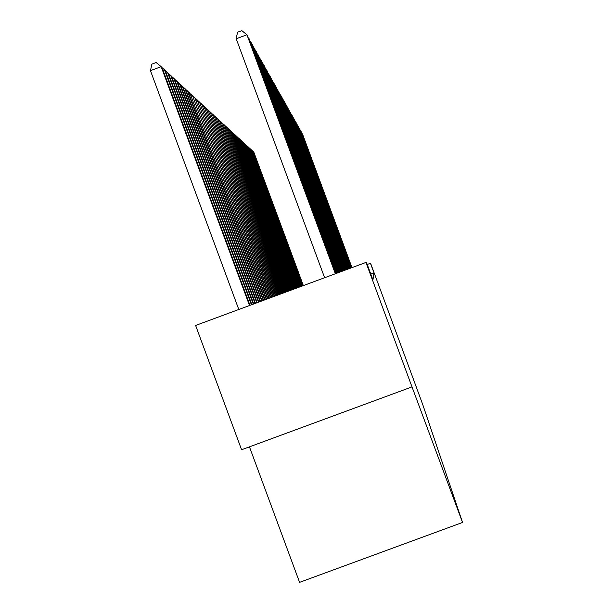<?xml version="1.0" encoding="UTF-8"?>
<svg xmlns="http://www.w3.org/2000/svg" width="613" height="613" viewBox="0 0 613 613"><rect width="100%" height="100%" fill="white"/><g stroke="black" fill="none" stroke-linecap="round" stroke-linejoin="round"><path stroke-width="0.92" d="M249.453 446.846L299.581 582.35L462.539 522.46L422.801 404.733L393.967 326.499L370.581 263.276L367.225 264.433M241.591 449.743L195.616 325.457L365.969 262.433L412.005 386.895L241.591 449.743M365.969 262.433L366.52 262.533L372.942 279.88L374.007 272.923L370.804 274.103M374.007 272.923L370.421 263.245M462.539 522.46L412.005 386.895M335.349 273.758L246.939 34.765L335.495 273.704M324.614 277.727L236.212 38.757L246.939 34.765L241.813 30.65L237.522 32.244L236.212 38.757M249.997 305.335L162.001 67.445L161.173 66.687L150.461 70.671L238.794 309.481M150.461 70.671L151.871 64.127L156.154 62.534L161.173 66.687L249.514 305.512M335.932 273.544L248.909 38.274L336.077 273.49M248.196 37.707L248.909 38.274L248.472 38.443M336.506 273.329L250.817 41.684L336.644 273.275M250.127 41.132L250.817 41.684L250.388 41.845M251.882 304.638L165.257 70.449L164.453 69.706L251.414 304.807M162.131 67.79L164.453 69.706L163.035 70.234M253.713 303.956L168.414 73.361L167.633 72.641L253.261 304.125M165.38 70.779L167.633 72.641L166.253 73.154M337.058 273.13L252.663 44.994L337.188 273.076M251.997 44.458L252.663 44.994L252.257 45.147M337.594 272.931L254.464 48.205L337.725 272.877M253.813 47.684L254.464 48.205L254.066 48.35M255.491 303.305L171.471 76.181L170.721 75.483L255.046 303.466M168.529 73.675L170.721 75.483L169.38 75.981M257.215 302.661L174.452 78.924L173.717 78.249L256.786 302.822M171.586 76.495L173.717 78.249L172.414 78.732M338.115 272.731L256.211 51.323L338.238 272.685M255.575 50.818L256.211 51.323L255.82 51.461M258.885 302.048L177.333 81.59L176.621 80.931L258.471 302.201M174.559 79.223L176.621 80.931L175.364 81.399M338.621 272.547L257.904 54.35L338.744 272.501M257.291 53.86L257.904 54.35L257.529 54.488M260.51 301.443L180.145 84.173L179.448 83.537L260.111 301.588M177.441 81.881L179.448 83.537L178.222 83.989M339.112 272.364L259.552 57.293L339.234 272.318M258.954 56.817L259.552 57.293L259.184 57.43M339.587 272.187L261.153 60.158L339.702 272.149M260.579 59.691L260.793 60.289M340.054 272.019L262.709 62.94L340.169 271.973M262.149 62.488L262.364 63.07M340.506 271.85L264.226 65.645L340.613 271.812M263.682 65.208L263.889 65.775M340.943 271.689L265.705 68.288L341.05 271.643M265.168 67.859L265.375 68.411M341.372 271.528L267.145 70.855L341.479 271.49M266.624 70.434L266.824 70.97M341.793 271.375L268.54 73.353L341.893 271.337M268.034 72.947L268.233 73.468M342.2 271.222L269.904 75.79L342.299 271.184M269.413 75.391L269.605 75.905M342.598 271.076L271.237 78.173L342.698 271.038M270.754 77.782L270.938 78.28M342.981 270.931L272.532 80.487L343.081 270.9M272.065 80.104L272.249 80.594M343.364 270.793L273.796 82.747L343.456 270.762M273.344 82.38L273.521 82.847M343.732 270.655L275.038 84.954L343.816 270.624M274.586 84.586L274.762 85.054M344.092 270.525L276.241 87.1L344.177 270.494M275.804 86.747L275.973 87.199M344.437 270.394L277.413 89.207L344.529 270.364M276.992 88.862L277.153 89.299M344.782 270.264L278.563 91.253L344.866 270.233M278.149 90.916L278.31 91.352M345.119 270.141L279.689 93.26L345.196 270.111M279.283 92.931L279.436 93.352M345.441 270.026L280.785 95.214L345.525 269.996M280.386 94.9L280.539 95.306M345.763 269.904L281.85 97.13L345.839 269.873M281.467 96.816L281.612 97.222M346.077 269.789L282.899 98.999L346.153 269.758M282.524 98.693L282.67 99.091M346.383 269.674L283.926 100.831L346.46 269.651M283.551 100.532L283.696 100.915M346.682 269.567L284.922 102.624L346.751 269.536M284.562 102.325L284.7 102.708M346.973 269.459L285.903 104.371L347.042 269.429M347.257 269.352L286.869 106.087L347.326 269.322M347.54 269.245L287.803 107.765L347.609 269.222M347.816 269.145L288.723 109.405L347.877 269.122M348.084 269.046L289.62 111.014L348.146 269.023M348.345 268.946L290.501 112.585L348.406 268.923M348.605 268.854L291.367 114.125L348.667 268.831M348.858 268.762L292.209 115.642L348.92 268.739M349.103 268.67L293.045 117.121L349.165 268.647M349.341 268.578L293.857 118.57L349.402 268.555M349.579 268.494L294.654 119.995L349.64 268.471M349.816 268.402L295.435 121.389L349.87 268.387M350.046 268.318L296.202 122.761L350.1 268.302M350.268 268.241L296.953 124.102L350.322 268.218M350.49 268.157L297.688 125.42L350.544 268.134M350.705 268.08L298.416 126.715L350.759 268.057M262.096 300.86L182.873 86.686L182.199 86.065L261.705 301.006M180.245 84.456L182.199 86.065L181.004 86.51M263.628 300.293L185.524 89.138L184.865 88.533L263.253 300.431M182.973 86.962L184.865 88.533L183.708 88.962M265.13 299.734L188.107 91.513L187.463 90.923L264.755 299.872M185.624 89.398L187.463 90.923L186.337 91.345M266.586 299.198L189.992 93.253L266.226 299.328M188.199 91.774L189.992 93.253L188.896 93.666M267.996 298.677L192.451 95.528L267.651 298.807M190.704 94.08L192.451 95.528L191.386 95.919M269.383 298.163L194.85 97.735L269.038 298.286M193.149 96.325L194.85 97.735L193.815 98.118M270.724 297.665L197.187 99.888L270.394 297.788M195.532 98.517L197.187 99.888L196.175 100.264M272.034 297.182L199.463 101.988L271.712 297.297M197.846 100.647L199.463 101.988L198.474 102.348M273.314 296.707L201.677 104.026L272.992 296.822M200.106 102.731L201.677 104.026L200.719 104.386M274.555 296.248L203.838 106.026L274.249 296.363M202.305 104.754L203.838 106.026L202.903 106.371M275.773 295.795L205.953 107.965L275.475 295.91M204.451 106.731L205.953 107.965L205.033 108.309M276.961 295.359L208.006 109.865L276.662 295.466M206.543 108.654L208.006 109.865L207.117 110.194M278.118 294.93L210.014 111.719L277.827 295.037M208.589 110.539L210.014 111.719L209.148 112.041M279.244 294.516L211.975 113.528L278.961 294.615M210.581 112.371L211.975 113.528L211.125 113.842M280.348 294.102L213.891 115.29L280.072 294.209M212.535 114.164L213.891 115.29L213.063 115.596M281.428 293.704L215.761 117.014L281.16 293.803M214.435 115.918L215.761 117.014L214.948 117.313M282.478 293.32L217.592 118.7L282.218 293.412M216.289 117.627L217.592 118.7L216.795 118.991M283.505 292.937L219.377 120.347L283.252 293.029M218.105 119.297L219.377 120.347L218.603 120.631M284.516 292.562L221.124 121.956L284.263 292.654M219.883 120.93L221.124 121.956L220.366 122.24M285.497 292.202L222.833 123.527L285.252 292.286M221.615 122.531L222.833 123.527L222.09 123.803M286.463 291.842L224.504 125.067L286.225 291.934M223.316 124.087L224.504 125.067L223.776 125.343M287.405 291.497L226.136 126.577L287.168 291.581M224.971 125.619L226.136 126.577L225.423 126.837M288.325 291.152L227.729 128.048L288.095 291.236M226.595 127.113L227.729 128.048L227.04 128.309M289.229 290.823L229.3 129.496L289.007 290.899M228.189 128.577L229.3 129.496L228.618 129.749M290.11 290.493L230.833 130.906L289.895 290.577M229.745 130.01L230.833 130.906L230.166 131.151M290.976 290.171L232.327 132.293L290.761 290.255M231.262 131.412L232.327 132.293L231.683 132.531M291.826 289.857L233.798 133.649L291.612 289.934M232.756 132.783L233.798 133.649L233.162 133.879M292.654 289.551L235.239 134.975L292.447 289.627M234.22 134.124L235.239 134.975L234.618 135.205M293.466 289.252L236.649 136.27L293.267 289.328M235.645 135.442L236.649 136.27L236.036 136.5M294.263 288.953L238.036 137.55L294.071 289.029M237.055 136.737L238.036 137.55L237.438 137.772M295.045 288.669L239.392 138.799L294.853 288.738M238.426 138.002L239.392 138.799L238.802 139.013M295.811 288.386L240.717 140.025L295.627 288.455M239.775 139.243L240.717 140.025L240.143 140.239M296.569 288.102L242.02 141.228L296.378 288.171M241.093 140.461L242.02 141.228L241.453 141.434M297.305 287.834L243.3 142.4L297.121 287.903M242.388 141.649L243.3 142.4L242.748 142.607M298.025 287.566L244.556 143.557L297.849 287.635M243.66 142.821L244.556 143.557L244.012 143.764M298.738 287.305L245.782 144.691L298.562 287.367M244.909 143.971L245.782 144.691L245.246 144.89M299.435 287.045L246.993 145.81L299.259 287.106M246.135 145.097L246.993 145.81L246.464 146.001M350.92 267.996L299.121 127.987L350.965 267.981M300.117 286.792L248.173 146.898L299.949 286.853M247.33 146.201L248.173 146.898L247.66 147.089M351.126 267.919L299.818 129.228L351.172 267.904M300.784 286.547L249.338 147.971L300.623 286.608M248.51 147.289L249.338 147.971L248.832 148.162M351.326 267.843L300.508 130.454L351.379 267.827M301.443 286.302L250.479 149.028L301.282 286.363M249.667 148.354L250.479 149.028L249.989 149.212M351.533 267.774L301.182 131.657L351.578 267.751M302.094 286.056L251.606 150.062L301.933 286.118M250.809 149.396L251.606 150.062L251.115 150.239M351.724 267.697L301.841 132.837L351.778 267.682M302.73 285.827L252.702 151.074L302.569 285.88M251.92 150.423L252.702 151.074L252.227 151.25M351.923 267.628L302.485 133.994L351.969 267.613M303.351 285.597L253.79 152.07L303.197 285.65M253.016 151.434L253.79 152.07L253.315 152.246"/></g></svg>
